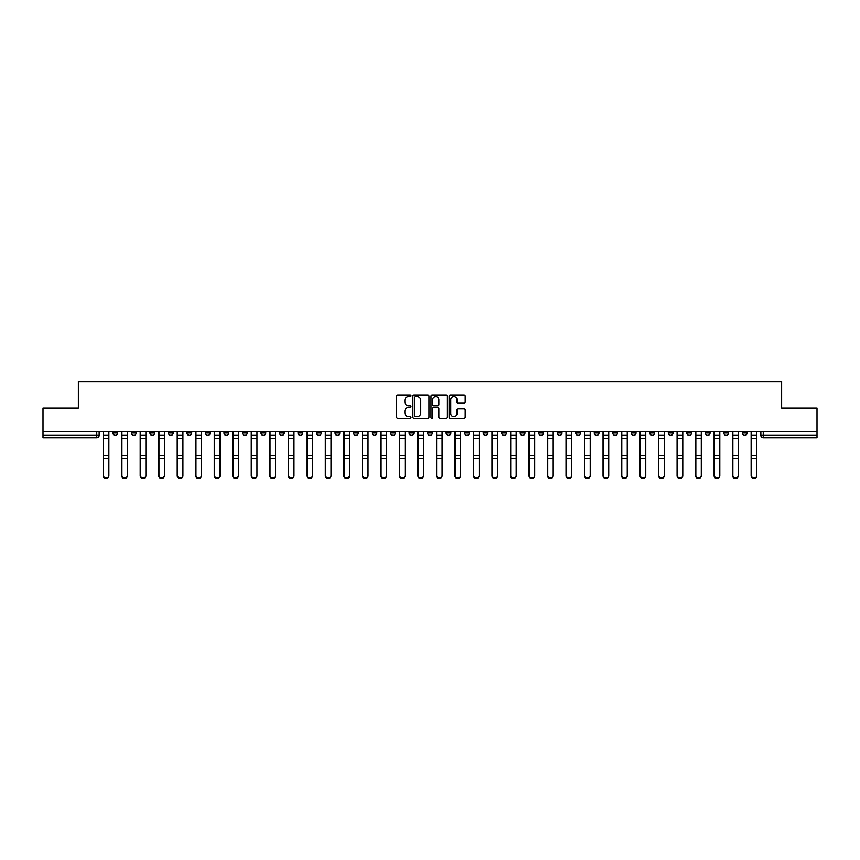 <?xml version="1.0" encoding="UTF-8"?>
<svg xmlns="http://www.w3.org/2000/svg" width="860" height="860" viewBox="0 0 860 860"><rect width="100%" height="100%" fill="white"/><g stroke="black" fill="none" stroke-linecap="round" stroke-linejoin="round"><path stroke-width="1.29" d="M411.015 395.793A0.817 0.817 0 0 0 410.198 394.976L397.825 394.976A1.161 1.161 0 0 0 396.654 396.137L396.654 417.111A1.161 1.161 0 0 0 397.825 418.272L410.198 418.272A0.817 0.817 0 0 0 411.015 417.455A0.817 0.817 0 0 0 410.198 416.638L408.597 416.638A3.73 3.73 0 0 1 404.866 412.908L404.866 411.166A3.73 3.73 0 0 1 408.597 407.436L410.198 407.436A0.817 0.817 0 0 0 411.015 406.619A0.817 0.817 0 0 0 410.198 405.802L408.597 405.802A3.73 3.73 0 0 1 404.866 402.082L404.866 400.33A3.73 3.73 0 0 1 408.597 396.6L410.198 396.6A0.817 0.817 0 0 0 411.015 395.793M723.841 431.666L723.841 432.967L728.592 432.967A2.376 2.376 0 0 1 726.216 435.343A2.376 2.376 0 0 1 723.841 432.967L723.841 431.666M612.761 431.666L612.761 432.967L617.512 432.967A2.376 2.376 0 0 1 615.136 435.343A2.376 2.376 0 0 1 612.761 432.967L612.761 431.666M594.249 431.666L594.249 432.967L598.99 432.967A2.376 2.376 0 0 1 596.625 435.343A2.376 2.376 0 0 1 594.249 432.967L594.249 431.666M483.169 431.666L483.169 432.967L487.91 432.967A2.376 2.376 0 0 1 485.545 435.343A2.376 2.376 0 0 1 483.169 432.967L483.169 431.666M464.658 431.666L464.658 432.967L469.399 432.967A2.376 2.376 0 0 1 467.023 435.343A2.376 2.376 0 0 1 464.658 432.967L464.658 431.666M446.136 431.666L446.136 432.967L450.887 432.967A2.376 2.376 0 0 1 448.512 435.343A2.376 2.376 0 0 1 446.136 432.967L446.136 431.666M409.113 431.666L409.113 432.967L413.864 432.967A2.376 2.376 0 0 1 411.488 435.343A2.376 2.376 0 0 1 409.113 432.967L409.113 431.666M372.09 432.967L372.09 431.666L372.09 432.967A2.376 2.376 0 0 0 374.455 435.343A2.376 2.376 0 0 1 372.09 432.967L376.831 432.967A2.376 2.376 0 0 1 374.455 435.343A2.376 2.376 0 0 0 376.831 432.967L376.831 431.666L376.831 432.967M353.578 432.967L353.578 431.666L353.578 432.967A2.376 2.376 0 0 0 355.943 435.343A2.376 2.376 0 0 1 353.578 432.967L358.319 432.967A2.376 2.376 0 0 1 355.943 435.343M335.056 432.967L335.056 431.666L335.056 432.967A2.376 2.376 0 0 0 337.432 435.343A2.376 2.376 0 0 1 335.056 432.967L339.808 432.967A2.376 2.376 0 0 1 337.432 435.343A2.376 2.376 0 0 0 339.808 432.967L339.808 431.666L339.808 432.967M316.544 431.666L316.544 432.967L321.296 432.967A2.376 2.376 0 0 1 318.92 435.343A2.376 2.376 0 0 1 316.544 432.967L316.544 431.666M298.033 431.666L298.033 432.967L302.785 432.967A2.376 2.376 0 0 1 300.409 435.343A2.376 2.376 0 0 1 298.033 432.967L298.033 431.666M279.521 431.666L279.521 432.967L284.262 432.967A2.376 2.376 0 0 1 281.897 435.343A2.376 2.376 0 0 1 279.521 432.967L279.521 431.666M261.01 432.967L261.01 431.666L261.01 432.967A2.376 2.376 0 0 0 263.375 435.343A2.376 2.376 0 0 1 261.01 432.967L265.751 432.967A2.376 2.376 0 0 1 263.375 435.343M223.976 432.967L223.976 431.666L223.976 432.967A2.376 2.376 0 0 0 226.352 435.343A2.376 2.376 0 0 1 223.976 432.967L228.728 432.967A2.376 2.376 0 0 1 226.352 435.343A2.376 2.376 0 0 0 228.728 432.967L228.728 431.666L228.728 432.967M205.465 432.967L205.465 431.666L205.465 432.967A2.376 2.376 0 0 0 207.84 435.343A2.376 2.376 0 0 1 205.465 432.967L210.216 432.967A2.376 2.376 0 0 1 207.84 435.343A2.376 2.376 0 0 0 210.216 432.967L210.216 431.666L210.216 432.967M186.953 432.967L186.953 431.666L186.953 432.967A2.376 2.376 0 0 0 189.329 435.343A2.376 2.376 0 0 1 186.953 432.967L191.705 432.967A2.376 2.376 0 0 1 189.329 435.343A2.376 2.376 0 0 0 191.705 432.967L191.705 431.666L191.705 432.967M168.442 432.967L168.442 431.666L168.442 432.967A2.376 2.376 0 0 0 170.817 435.343A2.376 2.376 0 0 1 168.442 432.967L173.182 432.967A2.376 2.376 0 0 1 170.817 435.343M149.93 432.967L149.93 431.666L149.93 432.967A2.376 2.376 0 0 0 152.295 435.343A2.376 2.376 0 0 1 149.93 432.967L154.671 432.967A2.376 2.376 0 0 1 152.295 435.343A2.376 2.376 0 0 0 154.671 432.967L154.671 431.666L154.671 432.967M131.408 432.967L131.408 431.666L131.408 432.967A2.376 2.376 0 0 0 133.784 435.343A2.376 2.376 0 0 1 131.408 432.967L136.159 432.967A2.376 2.376 0 0 1 133.784 435.343A2.376 2.376 0 0 0 136.159 432.967L136.159 431.666L136.159 432.967M464.045 403.19A1.161 1.161 0 0 0 465.206 402.018L465.206 396.137A1.161 1.161 0 0 0 464.045 394.976L450.296 394.976A1.161 1.161 0 0 0 449.135 396.137L449.135 417.111A1.161 1.161 0 0 0 450.296 418.272L464.045 418.272A1.161 1.161 0 0 0 465.206 417.111L465.206 410.005A1.161 1.161 0 0 0 464.045 408.833L458.165 408.833A1.161 1.161 0 0 0 456.993 410.005L456.993 413.52A3.117 3.117 0 0 1 453.876 416.638A3.117 3.117 0 0 1 450.769 413.52L450.769 399.717A3.117 3.117 0 0 1 453.876 396.6A3.117 3.117 0 0 1 456.993 399.717L456.993 402.018A1.161 1.161 0 0 0 458.165 403.19L464.045 403.19M43 431.666L43 408.048L78.368 408.048L78.368 381.582L781.632 381.582L781.632 408.048L817 408.048L817 431.666L43 431.666L43 435.343L99.136 435.343L99.136 431.666L99.136 435.343A2.376 2.376 0 0 1 96.761 437.719L43 437.719L43 435.343M428.979 396.137A1.161 1.161 0 0 0 427.818 394.976L414.068 394.976A1.161 1.161 0 0 0 412.908 396.137L412.908 417.111A1.161 1.161 0 0 0 414.068 418.272L427.818 418.272A1.161 1.161 0 0 0 428.979 417.111L428.979 396.137M432.182 394.976L445.931 394.976A1.161 1.161 0 0 1 447.092 396.137L447.092 417.111A1.161 1.161 0 0 1 445.931 418.272L440.051 418.272A1.161 1.161 0 0 1 438.879 417.111L438.879 408.608A1.161 1.161 0 0 0 437.719 407.436L433.816 407.436A1.161 1.161 0 0 0 432.655 408.608L432.655 417.455A0.817 0.817 0 0 1 431.838 418.272A0.817 0.817 0 0 1 431.021 417.455L431.021 396.137A1.161 1.161 0 0 1 432.182 394.976M760.863 431.666L760.863 435.343L817 435.343L817 437.719L763.239 437.719A2.376 2.376 0 0 1 760.863 435.343A2.376 2.376 0 0 0 763.239 437.719L763.239 431.666M817 431.666L817 435.343M747.103 431.666L747.103 432.967A2.376 2.376 0 0 1 744.728 435.343A2.376 2.376 0 0 1 742.352 432.967L747.103 432.967M742.352 431.666L742.352 432.967M728.592 431.666L728.592 432.967A2.376 2.376 0 0 1 726.216 435.343M710.07 431.666L710.07 432.967A2.376 2.376 0 0 1 707.705 435.343A2.376 2.376 0 0 1 705.329 432.967L710.07 432.967M705.329 431.666L705.329 432.967M691.558 431.666L691.558 432.967A2.376 2.376 0 0 1 689.183 435.343A2.376 2.376 0 0 1 686.817 432.967L691.558 432.967M686.817 431.666L686.817 432.967M673.047 431.666L673.047 432.967A2.376 2.376 0 0 1 670.671 435.343A2.376 2.376 0 0 1 668.295 432.967A2.376 2.376 0 0 0 670.671 435.343M668.295 431.666L668.295 432.967L673.047 432.967M654.535 431.666L654.535 432.967A2.376 2.376 0 0 1 652.159 435.343A2.376 2.376 0 0 1 649.784 432.967L654.535 432.967M649.784 431.666L649.784 432.967M636.024 431.666L636.024 432.967A2.376 2.376 0 0 1 633.648 435.343A2.376 2.376 0 0 1 631.272 432.967L636.024 432.967M631.272 431.666L631.272 432.967M617.512 431.666L617.512 432.967M598.99 431.666L598.99 432.967L598.99 431.666M580.478 431.666L580.478 432.967A2.376 2.376 0 0 1 578.103 435.343A2.376 2.376 0 0 1 575.738 432.967L580.478 432.967M575.738 431.666L575.738 432.967M561.967 431.666L561.967 432.967A2.376 2.376 0 0 1 559.591 435.343A2.376 2.376 0 0 1 557.216 432.967L561.967 432.967M557.216 431.666L557.216 432.967M543.456 431.666L543.456 432.967A2.376 2.376 0 0 1 541.08 435.343A2.376 2.376 0 0 1 538.704 432.967L543.456 432.967M538.704 431.666L538.704 432.967M524.944 431.666L524.944 432.967A2.376 2.376 0 0 1 522.568 435.343A2.376 2.376 0 0 1 520.192 432.967L524.944 432.967M520.192 431.666L520.192 432.967M506.422 431.666L506.422 432.967A2.376 2.376 0 0 1 504.057 435.343A2.376 2.376 0 0 1 501.681 432.967L506.422 432.967M501.681 431.666L501.681 432.967M487.91 431.666L487.91 432.967A2.376 2.376 0 0 1 485.545 435.343M469.399 431.666L469.399 432.967M450.887 432.967L450.887 431.666L450.887 432.967A2.376 2.376 0 0 1 448.512 435.343M432.376 431.666L432.376 432.967A2.376 2.376 0 0 1 430 435.343A2.376 2.376 0 0 1 427.624 432.967A2.376 2.376 0 0 0 430 435.343A2.376 2.376 0 0 0 432.376 432.967L427.624 432.967L427.624 431.666M413.864 432.967L413.864 431.666L413.864 432.967A2.376 2.376 0 0 1 411.488 435.343M395.342 431.666L395.342 432.967A2.376 2.376 0 0 1 392.977 435.343A2.376 2.376 0 0 1 390.601 432.967A2.376 2.376 0 0 0 392.977 435.343M390.601 431.666L390.601 432.967L395.342 432.967M358.319 431.666L358.319 432.967L358.319 431.666M321.296 432.967L321.296 431.666L321.296 432.967A2.376 2.376 0 0 1 318.92 435.343M302.785 432.967L302.785 431.666L302.785 432.967A2.376 2.376 0 0 1 300.409 435.343M284.262 432.967L284.262 431.666L284.262 432.967A2.376 2.376 0 0 1 281.897 435.343M265.751 431.666L265.751 432.967L265.751 431.666M247.239 432.967L247.239 431.666L247.239 432.967A2.376 2.376 0 0 1 244.863 435.343A2.376 2.376 0 0 1 242.488 432.967L247.239 432.967A2.376 2.376 0 0 1 244.863 435.343M242.488 431.666L242.488 432.967M173.182 431.666L173.182 432.967L173.182 431.666M117.648 431.666L117.648 432.967A2.376 2.376 0 0 1 115.272 435.343A2.376 2.376 0 0 1 112.896 432.967A2.376 2.376 0 0 0 115.272 435.343A2.376 2.376 0 0 0 117.648 432.967L117.648 431.666M112.896 431.666L112.896 432.967L117.648 432.967M96.761 431.666L96.761 437.719A2.376 2.376 0 0 0 99.136 435.343M415.348 396.6A0.817 0.817 0 0 0 414.541 397.417L414.541 415.821A0.817 0.817 0 0 0 415.348 416.638L417.035 416.638A3.73 3.73 0 0 0 420.766 412.908L420.766 400.33A3.73 3.73 0 0 0 417.035 396.6L415.348 396.6M438.879 399.782A3.117 3.117 0 0 0 435.762 396.664A3.117 3.117 0 0 0 432.655 399.782L432.655 404.641A1.161 1.161 0 0 0 433.816 405.802L437.719 405.802A1.161 1.161 0 0 0 438.879 404.641L438.879 399.782M103.168 431.666L103.168 475.795A2.73 2.634 180 0 0 106.016 478.418M108.865 475.376L108.865 475.795A2.73 2.634 180 0 1 106.135 478.418A2.73 2.634 180 0 1 103.404 475.795L103.404 475.376A2.73 2.634 0 0 0 106.135 478.01A2.73 2.634 0 0 0 108.865 475.376L108.865 458.466L103.404 458.466L103.404 475.376M103.404 431.666L103.404 458.466M108.865 431.666L108.865 458.466M121.679 431.666L121.679 475.795A2.73 2.634 180 0 0 124.528 478.418M140.191 431.666L140.191 475.795A2.73 2.634 180 0 0 143.04 478.418M127.377 475.376L127.377 475.795A2.73 2.634 180 0 1 124.646 478.418A2.73 2.634 180 0 1 121.916 475.795L121.916 475.376A2.73 2.634 0 0 0 124.646 478.01A2.73 2.634 0 0 0 127.377 475.376L127.377 458.466L121.916 458.466L121.916 475.376M121.916 431.666L121.916 458.466M127.377 431.666L127.377 458.466M145.888 475.376L145.888 475.795A2.73 2.634 180 0 1 143.158 478.418A2.73 2.634 180 0 1 140.427 475.795L140.427 475.376A2.73 2.634 0 0 0 143.158 478.01A2.73 2.634 0 0 0 145.888 475.376L145.888 458.466L140.427 458.466L140.427 475.376M140.427 431.666L140.427 458.466M145.888 431.666L145.888 458.466M158.713 431.666L158.713 475.795A2.73 2.634 180 0 0 161.562 478.418M177.225 431.666L177.225 475.795A2.73 2.634 180 0 0 180.073 478.418M195.736 431.666L195.736 475.795A2.73 2.634 180 0 0 198.585 478.418M164.4 475.376L164.4 475.795A2.73 2.634 180 0 1 161.68 478.418A2.73 2.634 180 0 1 158.95 475.795L158.95 475.376A2.73 2.634 0 0 0 161.68 478.01A2.73 2.634 0 0 0 164.4 475.376L164.4 458.466L158.95 458.466L158.95 475.376M158.95 431.666L158.95 458.466M164.4 431.666L164.4 458.466M182.922 475.376L182.922 475.795A2.73 2.634 180 0 1 180.191 478.418A2.73 2.634 180 0 1 177.461 475.795L177.461 475.376A2.73 2.634 0 0 0 180.191 478.01A2.73 2.634 0 0 0 182.922 475.376L182.922 458.466L177.461 458.466L177.461 475.376M177.461 431.666L177.461 458.466M182.922 431.666L182.922 458.466M201.433 475.376L201.433 475.795A2.73 2.634 180 0 1 198.703 478.418A2.73 2.634 180 0 1 195.972 475.795L195.972 475.376A2.73 2.634 0 0 0 198.703 478.01A2.73 2.634 0 0 0 201.433 475.376L201.433 458.466L195.972 458.466L195.972 475.376M195.972 431.666L195.972 458.466M201.433 431.666L201.433 458.466M214.248 431.666L214.248 475.795A2.73 2.634 180 0 0 217.096 478.418M219.945 475.376L219.945 475.795A2.73 2.634 180 0 1 217.214 478.418A2.73 2.634 180 0 1 214.484 475.795L214.484 475.376A2.73 2.634 0 0 0 217.214 478.01A2.73 2.634 0 0 0 219.945 475.376L219.945 458.466L214.484 458.466L214.484 475.376M214.484 431.666L214.484 458.466M219.945 431.666L219.945 458.466M232.759 431.666L232.759 475.795A2.73 2.634 180 0 0 235.608 478.418M238.456 475.376L238.456 475.795A2.73 2.634 180 0 1 235.726 478.418A2.73 2.634 180 0 1 232.995 475.795L232.995 475.376A2.73 2.634 0 0 0 235.726 478.01A2.73 2.634 0 0 0 238.456 475.376L238.456 458.466L232.995 458.466L232.995 475.376M232.995 431.666L232.995 458.466M238.456 431.666L238.456 458.466M251.27 431.666L251.27 475.795A2.73 2.634 180 0 0 254.119 478.418M256.968 475.376L256.968 475.795A2.73 2.634 180 0 1 254.237 478.418A2.73 2.634 180 0 1 251.518 475.795L251.518 475.376A2.73 2.634 0 0 0 254.237 478.01A2.73 2.634 0 0 0 256.968 475.376L256.968 458.466L251.518 458.466L251.518 475.376M251.518 431.666L251.518 458.466M256.968 431.666L256.968 458.466M269.793 431.666L269.793 475.795A2.73 2.634 180 0 0 272.642 478.418M275.479 475.376L275.479 475.795A2.73 2.634 180 0 1 272.76 478.418A2.73 2.634 180 0 1 270.029 475.795L270.029 475.376A2.73 2.634 0 0 0 272.76 478.01A2.73 2.634 0 0 0 275.479 475.376L275.479 458.466L270.029 458.466L270.029 475.376M270.029 431.666L270.029 458.466M275.479 431.666L275.479 458.466M288.304 431.666L288.304 475.795A2.73 2.634 180 0 0 291.153 478.418M294.002 475.376L294.002 475.795A2.73 2.634 180 0 1 291.271 478.418A2.73 2.634 180 0 1 288.541 475.795L288.541 475.376A2.73 2.634 0 0 0 291.271 478.01A2.73 2.634 0 0 0 294.002 475.376L294.002 458.466L288.541 458.466L288.541 475.376M288.541 431.666L288.541 458.466M294.002 431.666L294.002 458.466M306.816 431.666L306.816 475.795A2.73 2.634 180 0 0 309.664 478.418M312.513 475.376L312.513 475.795A2.73 2.634 180 0 1 309.783 478.418A2.73 2.634 180 0 1 307.052 475.795L307.052 475.376A2.73 2.634 0 0 0 309.783 478.01A2.73 2.634 0 0 0 312.513 475.376L312.513 458.466L307.052 458.466L307.052 475.376M307.052 431.666L307.052 458.466M312.513 431.666L312.513 458.466M325.327 431.666L325.327 475.795A2.73 2.634 180 0 0 328.176 478.418M331.025 475.376L331.025 475.795A2.73 2.634 180 0 1 328.294 478.418A2.73 2.634 180 0 1 325.564 475.795L325.564 475.376A2.73 2.634 0 0 0 328.294 478.01A2.73 2.634 0 0 0 331.025 475.376L331.025 458.466L325.564 458.466L325.564 475.376M325.564 431.666L325.564 458.466M331.025 431.666L331.025 458.466M343.839 431.666L343.839 475.795A2.73 2.634 180 0 0 346.688 478.418M349.536 475.376L349.536 475.795A2.73 2.634 180 0 1 346.806 478.418A2.73 2.634 180 0 1 344.075 475.795L344.075 475.376A2.73 2.634 0 0 0 346.806 478.01A2.73 2.634 0 0 0 349.536 475.376L349.536 458.466L344.075 458.466L344.075 475.376M344.075 431.666L344.075 458.466M349.536 431.666L349.536 458.466M362.35 431.666L362.35 475.795A2.73 2.634 180 0 0 365.199 478.418M368.048 475.376L368.048 475.795A2.73 2.634 180 0 1 365.317 478.418A2.73 2.634 180 0 1 362.598 475.795L362.598 475.376A2.73 2.634 0 0 0 365.317 478.01A2.73 2.634 0 0 0 368.048 475.376L368.048 458.466L362.598 458.466L362.598 475.376M362.598 431.666L362.598 458.466M368.048 431.666L368.048 458.466M380.873 431.666L380.873 475.795A2.73 2.634 180 0 0 383.721 478.418M386.57 475.376L386.57 475.795A2.73 2.634 180 0 1 383.839 478.418A2.73 2.634 180 0 1 381.109 475.795L381.109 475.376A2.73 2.634 0 0 0 383.839 478.01A2.73 2.634 0 0 0 386.57 475.376L386.57 458.466L381.109 458.466L381.109 475.376M381.109 431.666L381.109 458.466M386.57 431.666L386.57 458.466M399.384 431.666L399.384 475.795A2.73 2.634 180 0 0 402.233 478.418M405.081 475.376L405.081 475.795A2.73 2.634 180 0 1 402.351 478.418A2.73 2.634 180 0 1 399.62 475.795L399.62 475.376A2.73 2.634 0 0 0 402.351 478.01A2.73 2.634 0 0 0 405.081 475.376L405.081 458.466L399.62 458.466L399.62 475.376M399.62 431.666L399.62 458.466M405.081 431.666L405.081 458.466M417.895 431.666L417.895 475.795A2.73 2.634 180 0 0 420.744 478.418M423.593 475.376L423.593 475.795A2.73 2.634 180 0 1 420.862 478.418A2.73 2.634 180 0 1 418.132 475.795L418.132 475.376A2.73 2.634 0 0 0 420.862 478.01A2.73 2.634 0 0 0 423.593 475.376L423.593 458.466L418.132 458.466L418.132 475.376M418.132 431.666L418.132 458.466M423.593 431.666L423.593 458.466M436.407 431.666L436.407 475.795A2.73 2.634 180 0 0 439.256 478.418M442.104 475.376L442.104 475.795A2.73 2.634 180 0 1 439.374 478.418A2.73 2.634 180 0 1 436.644 475.795L436.644 475.376A2.73 2.634 0 0 0 439.374 478.01A2.73 2.634 0 0 0 442.104 475.376L442.104 458.466L436.644 458.466L436.644 475.376M436.644 431.666L436.644 458.466M442.104 431.666L442.104 458.466M454.918 431.666L454.918 475.795A2.73 2.634 180 0 0 457.767 478.418M460.616 475.376L460.616 475.795A2.73 2.634 180 0 1 457.885 478.418A2.73 2.634 180 0 1 455.155 475.795L455.155 475.376A2.73 2.634 0 0 0 457.885 478.01A2.73 2.634 0 0 0 460.616 475.376L460.616 458.466L455.155 458.466L455.155 475.376M455.155 431.666L455.155 458.466M460.616 431.666L460.616 458.466M473.43 431.666L473.43 475.795A2.73 2.634 180 0 0 476.279 478.418M479.127 475.376L479.127 475.795A2.73 2.634 180 0 1 476.397 478.418A2.73 2.634 180 0 1 473.677 475.795L473.677 475.376A2.73 2.634 0 0 0 476.397 478.01A2.73 2.634 0 0 0 479.127 475.376L479.127 458.466L473.677 458.466L473.677 475.376M473.677 431.666L473.677 458.466M479.127 431.666L479.127 458.466M491.952 431.666L491.952 475.795A2.73 2.634 180 0 0 494.801 478.418M497.65 475.376L497.65 475.795A2.73 2.634 180 0 1 494.919 478.418A2.73 2.634 180 0 1 492.189 475.795L492.189 475.376A2.73 2.634 0 0 0 494.919 478.01A2.73 2.634 0 0 0 497.65 475.376L497.65 458.466L492.189 458.466L492.189 475.376M492.189 431.666L492.189 458.466M497.65 431.666L497.65 458.466M510.464 431.666L510.464 475.795A2.73 2.634 180 0 0 513.312 478.418M516.161 475.376L516.161 475.795A2.73 2.634 180 0 1 513.431 478.418A2.73 2.634 180 0 1 510.7 475.795L510.7 475.376A2.73 2.634 0 0 0 513.431 478.01A2.73 2.634 0 0 0 516.161 475.376L516.161 458.466L510.7 458.466L510.7 475.376M510.7 431.666L510.7 458.466M516.161 431.666L516.161 458.466M528.975 431.666L528.975 475.795A2.73 2.634 180 0 0 531.824 478.418M534.673 475.376L534.673 475.795A2.73 2.634 180 0 1 531.942 478.418A2.73 2.634 180 0 1 529.212 475.795L529.212 475.376A2.73 2.634 0 0 0 531.942 478.01A2.73 2.634 0 0 0 534.673 475.376L534.673 458.466L529.212 458.466L529.212 475.376M529.212 431.666L529.212 458.466M534.673 431.666L534.673 458.466M547.487 431.666L547.487 475.795A2.73 2.634 180 0 0 550.336 478.418M553.184 475.376L553.184 475.795A2.73 2.634 180 0 1 550.454 478.418A2.73 2.634 180 0 1 547.723 475.795L547.723 475.376A2.73 2.634 0 0 0 550.454 478.01A2.73 2.634 0 0 0 553.184 475.376L553.184 458.466L547.723 458.466L547.723 475.376M547.723 431.666L547.723 458.466M553.184 431.666L553.184 458.466M565.998 431.666L565.998 475.795A2.73 2.634 180 0 0 568.847 478.418M571.696 475.376L571.696 475.795A2.73 2.634 180 0 1 568.965 478.418A2.73 2.634 180 0 1 566.235 475.795L566.235 475.376A2.73 2.634 0 0 0 568.965 478.01A2.73 2.634 0 0 0 571.696 475.376L571.696 458.466L566.235 458.466L566.235 475.376M566.235 431.666L566.235 458.466M571.696 431.666L571.696 458.466M584.52 431.666L584.52 475.795A2.73 2.634 180 0 0 587.358 478.418M590.207 475.376L590.207 475.795A2.73 2.634 180 0 1 587.477 478.418A2.73 2.634 180 0 1 584.757 475.795L584.757 475.376A2.73 2.634 0 0 0 587.477 478.01A2.73 2.634 0 0 0 590.207 475.376L590.207 458.466L584.757 458.466L584.757 475.376M584.757 431.666L584.757 458.466M590.207 431.666L590.207 458.466M603.032 431.666L603.032 475.795A2.73 2.634 180 0 0 605.881 478.418M608.729 475.376L608.729 475.795A2.73 2.634 180 0 1 605.999 478.418A2.73 2.634 180 0 1 603.268 475.795L603.268 475.376A2.73 2.634 0 0 0 605.999 478.01A2.73 2.634 0 0 0 608.729 475.376L608.729 458.466L603.268 458.466L603.268 475.376M603.268 431.666L603.268 458.466M608.729 431.666L608.729 458.466M621.543 431.666L621.543 475.795A2.73 2.634 180 0 0 624.392 478.418M627.241 475.376L627.241 475.795A2.73 2.634 180 0 1 624.51 478.418A2.73 2.634 180 0 1 621.78 475.795L621.78 475.376A2.73 2.634 0 0 0 624.51 478.01A2.73 2.634 0 0 0 627.241 475.376L627.241 458.466L621.78 458.466L621.78 475.376M621.78 431.666L621.78 458.466M627.241 431.666L627.241 458.466M640.055 431.666L640.055 475.795A2.73 2.634 180 0 0 642.904 478.418M645.753 475.376L645.753 475.795A2.73 2.634 180 0 1 643.022 478.418A2.73 2.634 180 0 1 640.291 475.795L640.291 475.376A2.73 2.634 0 0 0 643.022 478.01A2.73 2.634 0 0 0 645.753 475.376L645.753 458.466L640.291 458.466L640.291 475.376M640.291 431.666L640.291 458.466M645.753 431.666L645.753 458.466M658.567 431.666L658.567 475.795A2.73 2.634 180 0 0 661.415 478.418M664.264 475.376L664.264 475.795A2.73 2.634 180 0 1 661.534 478.418A2.73 2.634 180 0 1 658.803 475.795L658.803 475.376A2.73 2.634 0 0 0 661.534 478.01A2.73 2.634 0 0 0 664.264 475.376L664.264 458.466L658.803 458.466L658.803 475.376M658.803 431.666L658.803 458.466M664.264 431.666L664.264 458.466M677.078 431.666L677.078 475.795A2.73 2.634 180 0 0 679.927 478.418M682.775 475.376L682.775 475.795A2.73 2.634 180 0 1 680.045 478.418A2.73 2.634 180 0 1 677.314 475.795L677.314 475.376A2.73 2.634 0 0 0 680.045 478.01A2.73 2.634 0 0 0 682.775 475.376L682.775 458.466L677.314 458.466L677.314 475.376M677.314 431.666L677.314 458.466M682.775 431.666L682.775 458.466M695.6 431.666L695.6 475.795A2.73 2.634 180 0 0 698.438 478.418M701.287 475.376L701.287 475.795A2.73 2.634 180 0 1 698.567 478.418A2.73 2.634 180 0 1 695.837 475.795L695.837 475.376A2.73 2.634 0 0 0 698.567 478.01A2.73 2.634 0 0 0 701.287 475.376L701.287 458.466L695.837 458.466L695.837 475.376M695.837 431.666L695.837 458.466M701.287 431.666L701.287 458.466M714.112 431.666L714.112 475.795A2.73 2.634 180 0 0 716.961 478.418M719.809 475.376L719.809 475.795A2.73 2.634 180 0 1 717.079 478.418A2.73 2.634 180 0 1 714.348 475.795L714.348 475.376A2.73 2.634 0 0 0 717.079 478.01A2.73 2.634 0 0 0 719.809 475.376L719.809 458.466L714.348 458.466L714.348 475.376M714.348 431.666L714.348 458.466M719.809 431.666L719.809 458.466M732.623 431.666L732.623 475.795A2.73 2.634 180 0 0 735.472 478.418M738.321 475.376L738.321 475.795A2.73 2.634 180 0 1 735.59 478.418A2.73 2.634 180 0 1 732.86 475.795L732.86 475.376A2.73 2.634 0 0 0 735.59 478.01A2.73 2.634 0 0 0 738.321 475.376L738.321 458.466L732.86 458.466L732.86 475.376M732.86 431.666L732.86 458.466M738.321 431.666L738.321 458.466M751.135 431.666L751.135 475.795A2.73 2.634 180 0 0 753.983 478.418M756.832 475.376L756.832 475.795A2.73 2.634 180 0 1 754.102 478.418A2.73 2.634 180 0 1 751.371 475.795L751.371 475.376A2.73 2.634 0 0 0 754.102 478.01A2.73 2.634 0 0 0 756.832 475.376L756.832 458.466L751.371 458.466L751.371 475.376M751.371 431.666L751.371 458.466M756.832 431.666L756.832 458.466M103.168 435.343L108.865 435.343M108.865 455.617L103.404 455.617M108.865 438.202L103.404 438.202M121.679 435.343L127.377 435.343M140.191 435.343L145.888 435.343M127.377 455.617L121.916 455.617M127.377 438.202L121.916 438.202M145.888 455.617L140.427 455.617M145.888 438.202L140.427 438.202M158.713 435.343L164.4 435.343M177.225 435.343L182.922 435.343M195.736 435.343L201.433 435.343M164.4 455.617L158.95 455.617M164.4 438.202L158.95 438.202M182.922 455.617L177.461 455.617M182.922 438.202L177.461 438.202M201.433 455.617L195.972 455.617M201.433 438.202L195.972 438.202M214.248 435.343L219.945 435.343M219.945 455.617L214.484 455.617M219.945 438.202L214.484 438.202M232.759 435.343L238.456 435.343M238.456 455.617L232.995 455.617M238.456 438.202L232.995 438.202M251.27 435.343L256.968 435.343M256.968 455.617L251.518 455.617M256.968 438.202L251.518 438.202M269.793 435.343L275.479 435.343M275.479 455.617L270.029 455.617M275.479 438.202L270.029 438.202M288.304 435.343L294.002 435.343M294.002 455.617L288.541 455.617M294.002 438.202L288.541 438.202M306.816 435.343L312.513 435.343M312.513 455.617L307.052 455.617M312.513 438.202L307.052 438.202M325.327 435.343L331.025 435.343M331.025 455.617L325.564 455.617M331.025 438.202L325.564 438.202M343.839 435.343L349.536 435.343M349.536 455.617L344.075 455.617M349.536 438.202L344.075 438.202M362.35 435.343L368.048 435.343M368.048 455.617L362.598 455.617M368.048 438.202L362.598 438.202M380.873 435.343L386.57 435.343M386.57 455.617L381.109 455.617M386.57 438.202L381.109 438.202M399.384 435.343L405.081 435.343M405.081 455.617L399.62 455.617M405.081 438.202L399.62 438.202M417.895 435.343L423.593 435.343M423.593 455.617L418.132 455.617M423.593 438.202L418.132 438.202M436.407 435.343L442.104 435.343M442.104 455.617L436.644 455.617M442.104 438.202L436.644 438.202M454.918 435.343L460.616 435.343M460.616 455.617L455.155 455.617M460.616 438.202L455.155 438.202M473.43 435.343L479.127 435.343M479.127 455.617L473.677 455.617M479.127 438.202L473.677 438.202M491.952 435.343L497.65 435.343M497.65 455.617L492.189 455.617M497.65 438.202L492.189 438.202M510.464 435.343L516.161 435.343M516.161 455.617L510.7 455.617M516.161 438.202L510.7 438.202M528.975 435.343L534.673 435.343M534.673 455.617L529.212 455.617M534.673 438.202L529.212 438.202M547.487 435.343L553.184 435.343M553.184 455.617L547.723 455.617M553.184 438.202L547.723 438.202M565.998 435.343L571.696 435.343M571.696 455.617L566.235 455.617M571.696 438.202L566.235 438.202M584.52 435.343L590.207 435.343M590.207 455.617L584.757 455.617M590.207 438.202L584.757 438.202M603.032 435.343L608.729 435.343M608.729 455.617L603.268 455.617M608.729 438.202L603.268 438.202M621.543 435.343L627.241 435.343M627.241 455.617L621.78 455.617M627.241 438.202L621.78 438.202M640.055 435.343L645.753 435.343M645.753 455.617L640.291 455.617M645.753 438.202L640.291 438.202M658.567 435.343L664.264 435.343M664.264 455.617L658.803 455.617M664.264 438.202L658.803 438.202M677.078 435.343L682.775 435.343M682.775 455.617L677.314 455.617M682.775 438.202L677.314 438.202M695.6 435.343L701.287 435.343M701.287 455.617L695.837 455.617M701.287 438.202L695.837 438.202M714.112 435.343L719.809 435.343M719.809 455.617L714.348 455.617M719.809 438.202L714.348 438.202M732.623 435.343L738.321 435.343M738.321 455.617L732.86 455.617M738.321 438.202L732.86 438.202M751.135 435.343L756.832 435.343M756.832 455.617L751.371 455.617M756.832 438.202L751.371 438.202"/></g></svg>
